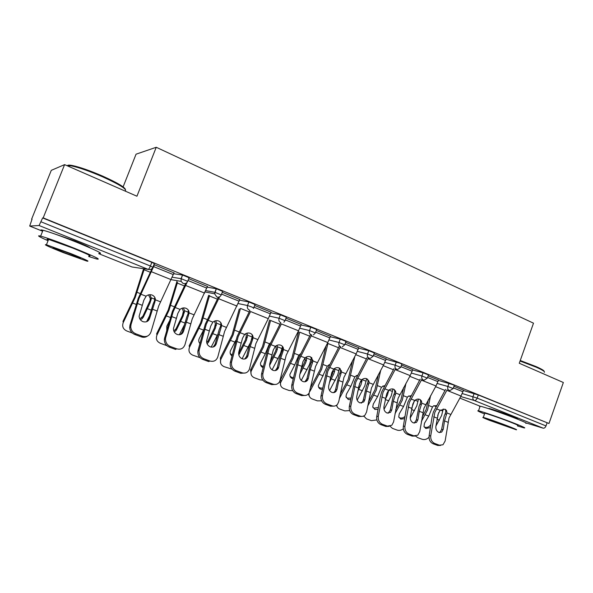 <?xml version="1.0" encoding="UTF-8"?>
<svg xmlns="http://www.w3.org/2000/svg" width="593" height="593" viewBox="0 0 593 593"><rect width="100%" height="100%" fill="white"/><g stroke="black" fill="none" stroke-linecap="round" stroke-linejoin="round"><path stroke-width="0.89" d="M90.21 247.933C89.002 246.91 83.909 244.575 74.933 240.936L52.881 233.316M517.526 419.162C518.519 419.244 516.814 418.391 512.419 416.605C504.636 413.462 491.145 408.792 488.936 408.481L488.662 408.688M123.114 186.884L136.056 154.187L156.241 147.279L533.5 323.178L519.275 363.257L563.35 382.507L548.985 423.498L478.292 394.982L477.172 398.103L546.005 425.93L547.05 422.928M31.607 219.173L32.074 219.121L29.694 226.059L39.079 225.518L42.644 217.935L43.193 217.876L64.6 164.624L51.287 170.347L31.607 219.173L31.992 219.328M546.005 425.93C545.286 427.597 544.322 428.339 543.099 428.153L526.184 422.994M64.6 164.624L136.939 196.224L156.241 147.279M43.193 217.876L548.985 423.498M453.986 386.295L463.511 390.231M173.69 273.721L182.6 275.056L189.085 277.717L187.729 281.223M42.644 217.935L151.852 262.321L154.336 263.596L152.935 267.176M463.415 390.505L478.292 394.982M207.468 286.456L188.715 278.68M239.557 300.147L248.867 302L255.027 304.498L253.737 307.871M271.031 312.2L254.671 305.432M301.066 324.92L310.806 327.166L316.677 329.523L315.454 332.806M330.479 336.29L316.336 330.449M358.639 348.15L368.757 350.708L374.383 352.946L373.212 356.141M386.191 358.884L374.05 353.865M412.646 369.973L423.083 372.782L428.502 374.917L427.368 378.03M438.524 380.098L428.168 375.821M438.412 380.395L453.185 384.783L454.312 385.398L453.208 388.467M412.765 369.654L401.535 365.021M386.065 359.232L400.586 363.405L401.869 364.109L400.72 367.26M358.78 347.765L345.66 342.346M330.316 336.72L340.256 339.129L346.001 341.427L344.8 344.666M301.244 324.445L286.019 318.152M270.831 312.733L280.363 314.794L286.375 317.225L285.114 320.554M239.794 299.547L222.256 292.29M207.202 287.145L216.312 288.761L222.627 291.341L221.308 294.773M174.008 272.906L153.95 264.574M443.253 429.302L441.711 432.075L438.872 432.438C436.663 431.319 435.655 429.347 435.855 426.515L438.264 413.781L440.191 410.319L444.95 409.185L446.588 410.615L446.952 412.936L446.41 414.67L445.276 413.491L444.172 416.123L441.592 429.621L443.253 429.302L444.513 420.934L446.41 414.67M430.74 435.692C430.474 439.42 431.793 442.007 434.699 443.46L433.046 443.749C430.147 442.304 428.828 439.717 429.095 435.996L430.74 435.692L434.81 412.446L447.115 389.809M445.602 389.371L433.387 411.965L432.052 417.146L429.095 435.996M434.699 443.46L439.398 445.187L442.986 444.765L445.128 441.022L449.027 417.924L461.013 396.035L463.533 390.172M445.276 413.491L445.817 411.772L445.439 409.422M440.606 445.439L437.738 445.469L439.398 445.187M433.046 443.749L437.738 445.469M439.665 432.631L441.592 429.621M443.201 408.955L441.644 415.426L435.937 425.989M438.85 412.313L437.701 415.567M422.046 417.339L426.174 409.533L428.316 399.749M436.47 405.664L433.468 405.931L432.482 406.983L428.732 416.108L424.477 423.283L423.988 426.589L425.848 428.494L430.422 427.553M430.607 395.642L427.56 410L421.393 421.408M415.619 436.048L417.62 437.612L422.223 439.294C424.64 439.991 426.908 439.324 429.013 437.271M424.062 426.797L424.84 427.212C427.182 427.805 429.147 426.99 430.74 424.758L430.896 424.499M435.937 406.62L433.92 405.664M520.254 360.514L536.065 366.57C541.646 369.054 544.33 370.669 544.1 371.418M544.337 372.3C545.13 371.663 542.432 369.965 536.242 367.208L520.076 361.018M517.467 425.952L524.101 427.901C526.147 428.25 523.5 426.953 516.184 424.01C503.672 418.999 481.968 411.416 478.499 410.816C476.542 410.467 478.551 411.512 484.525 413.951M525.732 423.291C527.785 423.587 525.161 422.253 517.852 419.288C505.355 414.24 483.636 406.724 480.145 406.205C479.137 406.02 479.077 406.183 479.974 406.687M484.689 413.491L484.8 413.188C487.313 413.632 502.894 419.073 511.885 422.676C517.192 424.803 519.105 425.737 517.63 425.492M510.358 426.997C501.352 423.417 485.786 417.924 483.288 417.428C481.79 417.146 483.777 418.08 489.247 420.252L516.132 429.732C517.593 430.014 515.673 429.102 510.358 426.997M492.894 421.415L510.239 427.531L489.077 419.607L492.894 421.415M67.483 165.877C67.439 165.024 69.01 164.891 72.213 165.484C79.781 167.078 89.943 170.628 102.693 176.136C117.184 182.681 124.767 187.143 125.442 189.53M125.13 191.065C127.577 189.53 120.053 184.779 102.567 176.796C89.484 171.155 79.069 167.508 71.316 165.87L66.957 165.647M88.661 256.502L96.674 259C101.863 259.971 94.354 256.354 74.155 248.156C58.603 242.026 47.433 238.015 40.65 236.11C36.336 235.11 38.804 236.644 48.055 240.721M98.905 253.352C104.138 254.197 96.681 250.491 76.519 242.211C60.99 236.051 49.819 232.056 43.007 230.232C40.235 229.58 40.087 229.951 42.563 231.344M48.315 240.083C46.536 239.12 46.625 238.89 48.596 239.387L72.635 248.022C87.208 253.93 92.634 256.547 88.92 255.865M70.478 253.448L46.439 244.761C42.837 244.071 48.418 246.666 63.169 252.566L86.845 261.09C90.536 261.854 85.081 259.304 70.478 253.448M64.422 252.714L79.721 258.229C82.086 258.711 78.558 257.065 69.129 253.285L53.681 247.704C51.354 247.251 54.934 248.919 64.422 252.714M417.909 419.74L416.501 422.372L413.351 422.883C411.082 421.734 410.06 419.733 410.282 416.872L412.854 403.981L414.803 400.468C416.39 399.163 418.013 398.785 419.674 399.341L421.49 401.031L421.771 403.173L421.238 404.93L420.148 403.759L419.036 406.435L416.286 420.089L417.909 419.74L419.281 411.283L421.238 404.93M404.923 426.122C404.619 429.895 405.96 432.527 408.955 434.017L407.339 434.328C404.352 432.846 403.01 430.221 403.322 426.456L404.923 426.122L409.289 402.61L421.682 379.542M420.215 379.127L407.917 402.15L406.524 407.391L403.322 426.456M408.955 434.017L413.795 435.796L417.783 435.195L419.748 431.615L423.943 408.258L435.988 385.984L438.546 380.031M420.148 403.759L420.689 402.01L420.289 399.652M415.211 436.063L412.179 436.1L413.795 435.796M407.339 434.328L412.179 436.1M414.314 423.098L416.286 420.089M391.78 409.889L390.542 412.335L387.044 413.032C384.701 411.861 383.664 409.822 383.923 406.924L386.658 393.885L388.637 390.313C390.246 388.993 391.906 388.615 393.619 389.186L395.62 391.217L395.82 393.1L395.286 394.894L394.249 393.73L393.122 396.45L390.201 410.267L391.78 409.889L393.27 401.335L395.286 394.894M378.297 416.249C377.949 420.074 379.312 422.742 382.396 424.277L380.832 424.618C377.748 423.098 376.385 420.43 376.733 416.62L378.297 416.249L382.982 392.47L395.457 368.95M394.041 368.557L381.655 392.032L380.209 397.34L376.733 416.62M382.396 424.277L387.399 426.108L391.847 425.263L393.589 421.92L398.088 398.296L410.193 375.628L412.787 369.58M394.249 393.73L394.79 391.951L394.375 389.586M389.038 426.389L385.821 426.449L387.399 426.108M380.832 424.618L385.821 426.449M388.2 413.262L390.201 410.267M364.828 399.719L363.791 401.921L359.907 402.877C357.49 401.669 356.43 399.593 356.719 396.665L359.632 383.471L361.641 379.846C363.279 378.504 364.977 378.119 366.748 378.712L368.95 381.173L369.054 382.722L368.527 384.546L367.549 383.389L366.4 386.147L363.294 400.134L364.828 399.719L366.444 391.069L368.527 384.546M350.819 406.072C350.433 409.933 351.827 412.654 354.999 414.225L353.48 414.596C350.307 413.032 348.914 410.326 349.307 406.464L350.819 406.072L355.844 382.011L368.401 358.009M367.045 357.646L354.577 381.595L349.307 406.464M354.999 414.225L360.159 416.116C362.064 416.738 363.717 416.353 365.118 414.959L366.6 411.92L371.433 388.015L383.589 364.947L386.221 358.802M367.549 383.389L368.083 381.581L367.653 379.216M362.064 416.412L358.632 416.486L360.159 416.116M353.48 414.596L358.632 416.486M361.27 403.114L362.256 402.328L363.294 400.134M337.024 389.23L336.201 391.121C335.06 392.529 333.622 392.944 331.895 392.388C329.404 391.15 328.322 389.045 328.655 386.073L331.754 372.723L333.792 369.039C335.453 367.675 337.195 367.297 339.018 367.905L341.42 370.921L341.435 372.004L340.916 373.864L339.997 372.723L338.833 375.525L335.542 389.675L337.024 389.23L338.766 380.484L340.916 373.864M322.466 395.561C322.021 399.474 323.444 402.232 326.721 403.848L325.246 404.256C321.977 402.647 320.561 399.897 320.998 395.991L322.466 395.561L327.84 371.218L340.486 346.712M339.174 346.408L326.632 370.825L320.998 395.991M326.721 403.848L332.05 405.805C334.237 406.501 336.075 405.975 337.565 404.241L338.751 401.594L343.925 377.415L356.141 353.925L358.809 347.683M339.997 372.723L340.53 370.877L340.1 368.542M334.252 406.094L330.568 406.205L332.05 405.805M325.246 404.256L330.568 406.205M333.503 392.633L334.719 391.565L335.542 389.675M308.316 378.401L307.723 379.905C306.544 381.625 304.965 382.181 302.971 381.558C300.406 380.283 299.302 378.141 299.673 375.139L302.964 361.634L305.032 357.883C306.722 356.497 308.508 356.119 310.391 356.749L312.926 360.944L312.415 362.842L311.562 361.715L310.376 364.562L306.885 378.883L308.316 378.401L310.198 369.55L312.415 362.842M293.172 384.701C292.683 388.667 294.128 391.476 297.516 393.129L296.092 393.582C292.72 391.929 291.274 389.127 291.763 385.168L293.172 384.701L298.924 360.07L311.74 334.867M310.428 334.734L297.782 359.706L291.763 385.168M297.516 393.129L303.016 395.153C305.543 395.924 307.582 395.235 309.131 393.077L315.535 366.474L327.803 342.546L330.509 336.201M311.562 361.715L312.103 359.358L311.666 357.535M305.565 395.435L301.585 395.59L303.016 395.153M296.092 393.582L301.585 395.59M304.861 381.803L306.885 378.883M418.465 399.082L416.797 405.849L410.215 418.028M414.292 401.001L411.742 408.103M395.709 409.622L400.95 399.815L403.685 387.466M411.023 395.753L408.169 396.339L407.369 397.236L403.544 406.487L399.274 413.795L398.741 416.901L400.749 419.118L404.619 418.702M405.983 383.293L402.284 400.26L395.005 413.736M390.068 426.248L392.447 428.383L397.184 430.118C399.252 430.763 401.291 430.34 403.307 428.835M398.874 417.324L399.793 417.835C401.646 418.399 403.381 417.917 405.012 416.405M410.571 396.569L408.807 395.931M392.966 388.993L391.195 395.991L384.019 409.355M388.623 390.327L387.607 394.612L385.198 399.734M368.446 401.95L374.954 389.801L378.43 374.472M384.746 385.606L381.484 387.192L377.585 396.576L373.308 404.018L372.73 406.857L374.895 409.452L378.03 409.407M380.736 370.225L376.244 390.231L367.675 406.116M363.768 415.967L366.504 418.873L371.388 420.659L376.881 419.918M363.961 416.523L363.568 416.056M372.923 407.547L373.99 408.177L378.371 407.517M384.383 386.28L382.922 385.91M358.617 386.858L360.685 381.017M366.674 378.682L364.806 385.828L357.171 400.179M362.093 379.483L361.107 384.397L357.757 391.232M340.174 394.419L348.158 379.483L352.553 360.648M357.601 375.228L354.807 376.837L350.819 386.354L346.534 393.937L345.934 396.443L348.247 399.489L350.619 399.675M354.866 356.326L349.388 379.883L339.337 398.629M336.735 405.078C336.935 407.006 337.951 408.332 339.774 409.066L344.807 410.912L349.677 410.578M337.076 406.539L336.313 405.382M346.164 397.458L347.394 398.222L350.923 398.073M357.327 375.74L356.223 375.584M330.19 378.519L332.577 373.479L333.407 369.424M339.537 368.149L337.595 375.347L329.597 390.542M334.697 368.372L334.704 371.033L333.777 373.872L329.33 382.744M310.806 387.118L320.516 368.831L326.076 345.838M329.538 364.628L327.284 366.155L318.337 385.628C318.359 387.348 319.167 388.541 320.761 389.216L322.34 389.49M338.477 347.72L327.922 343.488L321.688 369.217L309.88 391.432M309.235 392.922L309.02 394.123C308.99 396.45 310.05 398.066 312.207 398.963L317.396 400.868L321.636 400.846M309.338 396.22L308.338 394.056M318.56 387.036L319.975 387.955L322.622 388.126M329.36 364.962L328.67 364.94M300.77 370.076L304.446 362.642L305.15 360.544L305.15 357.779M311.518 357.409L309.524 364.532L301.259 380.447M306.403 356.971L306.537 360.129L305.58 363.012L299.836 374.353M280.17 380.395L291.993 357.846L298.575 331.776M300.481 353.843L298.672 355.459L294.728 364.94L289.903 374.391C289.725 376.399 290.555 377.808 292.401 378.616L293.157 378.823M299.732 332.065L293.098 358.202L280.504 382.878C280.192 385.576 281.275 387.459 283.758 388.534L289.117 390.498L292.712 390.698M280.711 385.546L279.97 380.973M290.066 376.259L291.682 377.363L293.409 377.652M278.658 367.215L278.302 368.253C277.124 370.343 275.389 371.055 273.091 370.373C270.445 369.061 269.318 366.882 269.726 363.843L273.232 350.166L275.33 346.364C277.05 344.956 278.88 344.57 280.823 345.222C282.668 346.053 283.558 347.483 283.491 349.529L282.972 351.456L282.201 350.344L279.31 358.802L277.279 367.734L278.658 367.215L280.689 358.261L282.972 351.456M262.907 373.486C262.365 377.496 263.841 380.358 267.332 382.062L265.968 382.544C262.484 380.847 261.009 377.993 261.557 373.99L262.907 373.486L269.052 348.558L281.401 323.919L298.538 330.798L301.281 324.349M280.726 322.681L267.977 348.224L261.557 373.99M267.332 382.062L273.017 384.145C275.945 384.998 278.191 384.101 279.755 381.455L286.211 355.177L298.538 330.798M282.201 350.344L282.713 348.425L282.312 346.201M275.953 384.405L271.646 384.62L273.017 384.145M265.968 382.544L271.646 384.62M275.293 370.603L277.279 367.734M270.186 361.856L275.404 351.456L276.13 349.321L275.93 345.889M282.505 346.668L280.541 353.369L272.098 369.862M277.168 345.252L277.457 348.877L276.471 351.797L269.6 365.384M251.158 374.494L250.542 369.958L262.543 346.505L269.541 320.035M270.334 342.984L269.059 344.585L265.323 353.71L260.631 362.731C260.164 365.006 260.964 366.644 263.04 367.638M270.63 320.287L263.581 346.831L251.158 371.211C250.461 374.294 251.543 376.481 254.404 377.771L259.934 379.802L262.855 380.143M260.646 365.103L263.27 366.652M248.007 355.652L247.859 356.148C246.732 358.661 244.85 359.551 242.211 358.809C239.468 357.46 238.327 355.244 238.771 352.168L242.5 338.329L244.635 334.452C246.377 333.021 248.252 332.643 250.261 333.318C252.173 334.17 253.107 335.638 253.063 337.721L252.559 339.693L251.855 338.596L248.882 347.179L246.695 356.208L248.007 355.652L250.194 346.594L252.559 339.693M231.611 361.886C231.011 365.948 232.515 368.861 236.125 370.61L234.828 371.136C231.226 369.387 229.728 366.489 230.329 362.434L231.611 361.886L238.178 336.661L250.572 311.54L268.288 318.649L271.075 312.088M249.875 310.517L237.185 336.35L230.329 362.434M236.125 370.61L242.011 372.767C245.398 373.701 247.844 372.56 249.349 369.35L255.924 343.503L268.288 318.649M251.855 338.596L252.366 336.639L251.995 334.511M245.391 372.982L240.699 373.286L242.011 372.767M234.828 371.136L240.699 373.286M244.768 359.002L246.695 356.208M238.623 353.265L245.406 339.908L246.347 335.712L245.71 333.689M249.905 343.599L242.085 358.765M246.955 333.184L247.607 335.23L246.406 340.219L238.816 354.94M220.618 363.035L220.411 357.883L232.122 334.786L239.261 308.99M235.895 340.189L230.484 350.648C229.713 352.805 230.203 354.547 231.952 355.882M249.179 311.911L240.499 308.427L233.093 335.089L220.952 359.121C219.758 362.59 220.804 365.103 224.087 366.659L231.989 369.15M252.373 336.157L251.343 339.774M230.254 353.554L232.152 355.074M216.312 343.695C215.259 346.586 213.243 347.639 210.27 346.853C207.55 345.549 206.364 343.391 206.698 340.375L210.723 326.076L212.887 322.14C214.666 320.68 216.593 320.302 218.669 320.998C220.648 321.88 221.626 323.393 221.604 325.52L221.107 327.529L220.492 326.454L219.247 329.441L215.066 344.296L216.312 343.695L221.107 327.529M199.233 349.885L199.122 350.404C198.744 354.325 200.323 357.112 203.844 358.772L202.621 359.336C199.1 357.683 197.528 354.903 197.906 350.989L199.233 349.885L206.253 324.356L219.603 296.804M218.343 297.189L205.334 324.082L198.018 350.478M203.844 358.772L209.929 361.004C213.828 361.997 216.467 360.588 217.839 356.786L224.599 331.428L239.839 299.421M220.492 326.454L220.996 324.453L220.67 322.473M202.621 359.336L208.692 361.56L209.929 361.004M213.228 346.987L215.066 344.296M206.69 342.524L208.061 340.901L214.414 327.966L215.4 323.719L214.436 321.139M217.475 334.926L211.175 347.098M215.719 320.746L216.593 323.192L215.341 328.248L208.573 342.102L207.098 343.807M209.551 295.492L201.576 322.948L189.582 347.113L189.123 345.897L200.686 322.681L208.625 295.307M189.582 347.113C188.159 350.782 189.219 353.465 192.762 355.177L200.049 357.683M199.863 343.495C198.603 342.005 198.403 340.33 199.263 338.47L203.236 330.724M183.519 331.324C182.399 334.244 180.294 335.297 177.211 334.482C174.661 333.31 173.415 331.324 173.467 328.522L177.841 313.408L180.042 309.398C181.851 307.915 183.83 307.537 185.972 308.264C188.025 309.175 189.056 310.717 189.063 312.896L188.574 314.95L188.048 313.89L186.78 316.929L182.347 331.969L183.519 331.324L188.574 314.95M165.729 337.469L165.484 338.87C165.491 342.495 167.137 345.037 170.428 346.512L169.279 347.12C165.988 345.66 164.35 343.117 164.343 339.5L164.587 338.106L165.729 337.469L173.215 311.621L187.121 282.32M185.691 283.395L172.385 311.384L164.587 338.106M170.428 346.512L176.729 348.825C180.776 349.863 183.526 348.454 184.986 344.607L192.206 318.945L207.52 286.308M188.048 313.89L188.278 310.072M169.279 347.12L175.565 349.425L176.729 348.825M180.643 334.526L182.347 331.969M173.808 331.02L176.062 328.707L182.377 315.624L183.4 311.318L182.051 308.219M183.4 307.915L184.519 310.739L183.222 315.876L176.484 329.893L174.357 332.132M177.485 282.409L168.975 310.391L156.982 335.045L156.611 333.837L168.175 310.154L177.174 280.697M156.982 335.045C155.574 338.788 156.708 341.538 160.377 343.303L166.885 345.675M184.171 325.29L179.353 334.8M166.759 330.338L166.803 326.246L169.302 321.25M149.569 318.515C148.376 321.473 146.182 322.518 142.987 321.665C140.6 320.62 139.311 318.804 139.118 316.232L143.802 300.288L146.219 296.048C148.035 294.669 150.007 294.343 152.134 295.069C154.254 296.018 155.344 297.604 155.381 299.828L154.899 301.926L154.469 300.888L153.179 303.979L148.472 319.212L149.569 318.515L154.899 301.926M131.016 324.608L130.742 326.891C131.06 330.197 132.75 332.503 135.819 333.815L134.752 334.474C131.69 333.162 130 330.864 129.682 327.573L129.956 325.29L131.016 324.608L139.014 298.442L154.454 264.782M152.142 268.481L138.273 298.235L129.956 325.29M135.819 333.815L142.35 336.209C146.538 337.291 149.414 335.89 150.97 331.998L158.672 306.018L174.068 272.736M154.469 300.888L154.758 297.308M147.516 336.061C145.641 337.365 143.55 337.632 141.26 336.861L142.35 336.209M134.752 334.474L141.26 336.861M146.945 321.584L148.472 319.212M139.844 318.923L142.906 316.202L150.059 300.599L150.303 298.487L148.502 294.884M149.947 294.684L151.371 298.561L149.985 303.075L143.239 317.374L140.541 319.938M144.351 268.807L135.248 297.397L123.255 322.562L122.981 321.369L134.537 297.197L143.595 268.696M123.255 322.562C121.869 326.38 123.07 329.204 126.872 331.02L132.306 333.014M149.354 316.158L146.604 321.717M132.728 315.95L133.759 312.489M543.099 428.153L474.341 400.512L460.731 396.524M459.842 398.103L480.137 406.22L459.842 398.103M462.251 393.544L477.172 398.103C476.431 399.852 475.482 400.653 474.341 400.512C472.962 399.756 472.517 398.459 473.006 396.628L474.118 393.515M29.724 226.066L42.614 231.226L29.717 226.066M131.957 266.961L98.772 253.693L132.039 266.991L148.131 269.363L39.079 225.518M41.08 221.826L150.407 266.02L151.852 262.321M148.131 269.363C148.769 269.237 149.532 268.125 150.407 266.02L152.898 267.28C151.875 269.289 150.288 269.985 148.131 269.363M131.98 266.969L133.625 267.221M437.234 383.478L447.856 386.466C447.359 388.326 447.819 389.645 449.242 390.424L449.924 390.572L453.178 388.548L447.856 386.466L448.997 383.308M411.438 373.101L421.92 375.992L423.083 372.782M384.835 362.405L395.16 365.177L396.354 361.923M357.379 351.367L367.541 354.014L368.757 350.708M329.041 339.982L339.011 342.487L340.256 339.129M299.761 328.233L309.531 330.575L310.806 327.166M269.496 316.091L279.058 318.256L280.363 314.794M238.201 303.557L247.526 305.521L248.867 302M205.808 290.607L214.896 292.327L216.267 288.754M172.267 277.227L181.095 278.673L182.503 275.041M423.358 380.017L424.173 380.18L427.338 378.119L421.92 375.992C421.415 377.874 421.89 379.216 423.358 380.017M396.658 369.276L397.644 369.454L400.683 367.356L395.16 365.177C394.641 367.089 395.146 368.461 396.658 369.276M369.098 358.194L370.336 358.365L373.167 356.245L367.541 354.014C367.008 355.956 367.527 357.357 369.098 358.194M340.627 346.757C339.011 345.882 338.47 344.459 339.011 342.487L344.763 344.778L342.243 346.875M311.214 334.926C309.546 334.037 308.983 332.584 309.531 330.575L315.409 332.925L313.408 334.897M280.808 322.703C279.081 321.784 278.495 320.302 279.058 318.256L285.07 320.672L283.877 322.207M249.349 310.057C247.563 309.109 246.955 307.597 247.526 305.521L251.84 307.026L253.693 308.004L253.47 308.449M216.312 288.761L214.644 293.802L216.793 296.967C218.802 297.538 220.292 296.848 221.256 294.899L214.896 292.327L214.644 293.802L205.2 291.964M182.6 275.056L181.191 278.695L181.087 281.379L183.074 283.41C185.157 284.01 186.691 283.313 187.684 281.334L181.095 278.673L181.087 281.379L171.155 279.659M436.441 408.859L440.191 410.319M446.952 412.936L450.65 414.374M444.513 420.934L447.93 422.246M433.691 416.797L437.152 418.117M446.825 390.335L461.013 396.035M453.415 387.904L462.963 391.765M439.406 420.178L436.974 419.251M428.732 416.108L425.307 414.796M442.838 411.001L440.466 410.082M445.002 390.439L435.61 386.666M432.482 406.983L428.776 405.545M410.942 398.97L414.803 400.468M421.771 403.173L425.589 404.648M419.281 411.283L422.802 412.632M408.125 407.013L411.69 408.377M421.371 380.113L435.988 385.984M427.583 377.452L437.96 381.647M384.649 388.771L388.637 390.313M395.82 393.1L399.749 394.627M393.27 401.335L396.902 402.721M381.766 396.932L385.45 398.34M395.123 369.572L410.193 375.628M400.935 366.667L412.187 371.225M357.535 378.252L361.641 379.846M369.054 382.722L373.108 384.294M366.444 391.069L370.195 392.507M354.577 386.532L358.372 387.985M368.038 358.706L383.589 364.947M373.427 355.541L385.613 360.47M329.545 367.393L333.792 369.039M341.435 372.004L345.623 373.627M338.766 380.484L342.635 381.959M326.521 375.792L330.442 377.296M340.085 347.483L356.141 353.925M345.03 344.051L358.187 349.373M300.651 356.185L305.032 357.883M312.926 360.944L317.255 362.627M310.198 369.55L314.186 371.077M297.545 364.71L301.592 366.259M311.229 335.89L327.803 342.546M315.691 332.184L329.871 337.921M414.537 410.682L411.505 409.526M403.544 406.487L400.008 405.138M418.035 401.379L415.085 400.231M419.592 380.246L409.815 376.325M407.369 397.236L403.544 395.753M414.159 401.78L413.736 401.861M388.912 400.898L385.317 399.526M377.585 396.576L373.946 395.183M392.477 391.454L388.919 390.075M393.396 369.743L383.211 365.659M381.484 387.192L377.548 385.665M388.482 391.847L387.399 392.062M362.501 390.817L358.795 389.401M350.819 386.354L347.068 384.924M366.14 381.232L362.13 379.676M366.37 358.906L355.756 354.651M354.807 376.837L350.745 375.258M362.004 381.595L360.522 381.936M335.267 380.417L331.443 378.957M323.215 375.814L319.345 374.339M338.974 370.692L334.837 369.083M327.284 366.155L323.096 364.525M334.704 371.033L333.266 371.403M307.167 369.684L303.223 368.179M294.728 364.94L290.733 363.413M310.954 359.818L306.685 358.157M309.679 336.172L299.702 332.169M298.894 355.133L294.565 353.458M280.474 379.765L281.164 381.017M306.537 360.129L305.15 360.544M270.801 344.607L275.33 346.364M283.491 349.529L287.953 351.256M280.689 358.261L284.81 359.84M267.613 353.265L271.802 354.866M285.359 319.909L300.629 326.091M278.161 358.609L274.092 357.053M265.323 353.71L261.194 352.131M282.031 348.588L277.62 346.875M279.933 324.238L270.578 320.487M269.57 343.755L265.108 342.02M251.009 368.839L251.625 370.084M277.457 348.877L276.13 349.321M239.95 332.636L244.635 334.452M253.063 337.721L257.681 339.515M250.194 346.594L254.456 348.224M236.681 341.427L241.01 343.08M253.989 307.218L270.401 313.86M248.208 347.172L244.005 345.571M234.939 342.109L230.677 340.478M252.158 336.994L247.607 335.23M239.105 331.932L234.672 330.212M220.574 357.557L221.115 358.787M239.12 352.494L239.713 353.702M247.429 337.254L246.162 337.743M208.047 320.257L212.887 322.14M221.604 325.52L226.378 327.373M218.661 334.534L223.072 336.224M204.689 329.189L209.159 330.901M218.691 298.739L237.015 306.092M221.567 294.098L239.149 301.214M217.26 335.356L212.909 333.696M203.406 330.064L199.137 328.433M220.952 324.882L216.593 323.192M217.372 299.154L209.418 295.966M207.283 319.575L203.221 318.004M208.113 340.797L208.625 341.998M216.393 325.246L215.192 325.772M175.031 307.448L180.042 309.398M189.063 312.896L194.007 314.816M186.046 322.058L190.612 323.8M171.585 316.521L176.21 318.293M185.691 285.485L204.652 293.105M188.003 280.519L206.824 288.139M184.801 322.963L180.761 321.421M170.369 317.448L166.514 315.98M188.5 312.289L184.519 310.739M184.46 285.959L177.285 283.076M174.357 306.796L170.695 305.373M176.062 328.707L176.484 329.893M184.304 312.83L183.178 313.4M140.845 294.195L146.041 296.204M155.381 299.828L160.495 301.815M152.282 309.138L157.004 310.947M137.302 303.408L142.098 305.247M151.511 271.764L171.155 279.651M153.72 266.65L173.349 274.596M151.111 310.095L147.509 308.723M136.168 304.394L132.758 303.09M154.921 299.25L151.348 297.864M150.385 272.291L144.047 269.748M140.274 293.565L137.035 292.312M142.906 316.202L143.239 317.374M151.111 299.984L150.059 300.599M132.024 266.983L133.403 267.191M440.05 432.386L441.711 432.075M446.588 410.615L445.454 409.459M478.499 410.816L480.145 406.205M484.8 413.188L483.288 417.428M490.67 409.348L490.811 408.955M72.213 165.484L71.316 165.87M40.65 236.11L43.007 230.232M48.596 239.387L46.439 244.761M79.87 257.844L79.721 258.229M68.647 166.388L68.988 165.529M414.885 422.713L416.501 422.372M421.49 401.031L420.407 399.875M388.964 412.706L390.542 412.335M395.62 391.217L394.597 390.068M362.256 402.328L363.791 401.921M368.95 381.173L367.979 380.039M334.719 391.565L336.201 391.121M341.42 370.921L340.508 369.802M306.292 380.38L307.723 379.905M312.948 360.47L312.103 359.358M309.02 394.123L308.731 393.626M280.504 382.878L279.814 381.618M276.924 368.772L278.302 368.253M283.454 349.811L282.683 348.714M251.158 371.211L250.542 369.958M246.547 356.712L247.859 356.148M252.848 338.907L252.151 337.817M220.952 359.121L220.411 357.883M199.122 350.404L197.906 350.989M208.061 340.901L208.573 342.102M216.423 325.142L215.222 325.668M165.484 338.87L164.343 339.5M175.61 329.449L176.032 330.635M184.49 312.066L183.363 312.637M130.742 326.891L129.682 327.573M141.979 317.514L142.313 318.693M151.371 298.561L150.326 299.176"/></g></svg>
